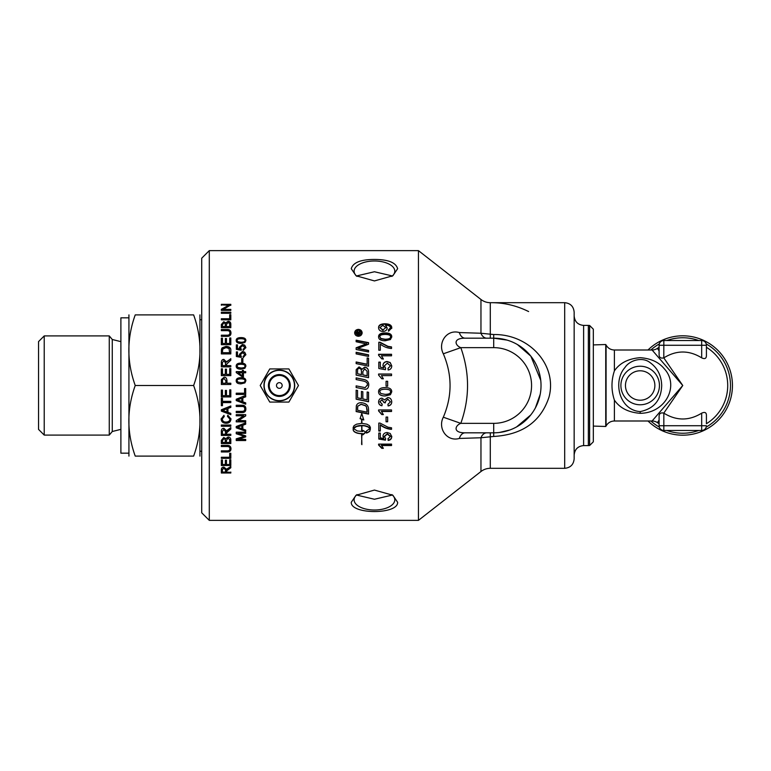 <?xml version="1.0" encoding="UTF-8"?>
<svg xmlns="http://www.w3.org/2000/svg" width="771" height="771" viewBox="0 0 771 771"><rect width="100%" height="100%" fill="white"/><g stroke="black" fill="none" stroke-linecap="round" stroke-linejoin="round"><path stroke-width="1.16" d="M38.55 385.5L38.55 429.408L44.226 435.085L44.226 335.915L38.55 341.592L38.55 385.5M120.893 429.351L112.267 431.509L109.27 435.085L109.27 335.915L44.226 335.915M128.93 456.104L128.93 314.896M135.233 456.104C126.743 456.104 126.743 456.104 135.233 456.104C126.743 456.104 126.743 456.104 135.233 456.104L193.627 456.104C202.118 432.57 202.118 409.035 193.627 385.5C202.118 361.965 202.118 338.43 193.627 314.896C202.118 314.896 202.118 314.896 193.627 314.896C202.118 314.896 202.118 314.896 193.627 314.896L135.233 314.896C126.743 338.43 126.743 361.965 135.233 385.5C126.743 409.035 126.743 432.57 135.233 456.104M135.233 314.896C126.743 314.896 126.743 314.896 135.233 314.896C126.743 314.896 126.743 314.896 135.233 314.896M135.233 385.5L193.627 385.5M193.627 456.104C202.118 456.104 202.118 456.104 193.627 456.104C202.118 456.104 202.118 456.104 193.627 456.104M199.93 456.104L199.93 314.896M356.51 275.96L374.446 271.749L392.391 275.96M392.391 495.04L374.446 499.251L356.51 495.04M385.76 327.617L382.859 325.362L379.891 327.579L382.994 329.949L385.76 327.617L382.994 329.949M382.994 330.345L379.891 327.579M378.59 328.157C378.455 325.661 380.527 324.35 384.816 324.225C389.509 324.283 391.822 325.651 391.755 328.34M388.411 330.229L390.454 327.897C390.348 326.162 388.786 325.256 385.77 325.189L387.158 328.369M385.461 325.198L387.158 327.964C387.023 330.094 385.616 331.251 382.946 331.443C380.18 331.26 378.725 330.036 378.59 327.752C378.455 325.246 380.527 323.916 384.816 323.791C389.509 323.849 391.822 325.227 391.755 327.935L388.545 331.222L388.411 329.834L390.454 327.897M379.891 336.831L380.816 338.787L385.172 339.548C389.056 339.423 390.82 338.633 390.454 337.158L390.454 336.811C390.81 335.346 389.056 334.556 385.172 334.431C381.288 334.547 379.534 335.346 379.891 336.831L380.816 338.459L385.172 339.23C389.056 339.105 390.82 338.296 390.454 336.811M378.59 337.158C378.494 334.614 380.691 333.323 385.172 333.294C389.548 333.284 391.745 334.575 391.755 337.158M390.425 339.558L385.172 340.763C380.778 340.753 378.58 339.442 378.59 336.811C378.494 334.257 380.691 332.956 385.172 332.927C389.548 332.918 391.745 334.209 391.755 336.811L390.425 339.558M378.59 354.487L391.533 354.487M381.452 355.807L383.351 358.9L381.818 358.9L378.59 355.258L378.59 354.265L391.533 354.265L391.533 355.807L381.452 355.807L383.351 359.093M378.59 374.118L391.533 374.118M381.452 375.612L383.351 378.773L381.818 378.773L378.59 375.053L378.59 374.031L391.533 374.031L391.533 375.612L381.452 375.612L383.351 378.821M391.755 401.749C391.62 404.11 390.405 405.45 388.112 405.787L387.909 404.226M382.214 404.071L381.934 405.633C379.756 405.17 378.638 403.898 378.59 401.807M384.054 402.414L381.896 399.696L379.881 401.778L382.214 404.206L381.934 405.768C379.756 405.305 378.638 404.023 378.59 401.922C378.802 399.58 379.91 398.328 381.934 398.173L384.546 399.937L387.717 397.547C390.184 397.74 391.533 399.185 391.755 401.864C391.62 404.245 390.405 405.594 388.112 405.931L387.909 404.361L390.444 401.855L387.755 399.214L385.24 401.73L385.423 402.828L384.035 402.664L381.896 399.792L379.881 401.893M385.423 402.713L384.035 402.549M390.444 401.855L387.755 399.118L385.24 401.73M387.659 421.515L386.069 421.515M387.659 417.053L387.659 421.766L386.069 421.766L386.069 417.053L387.659 417.053M391.755 436.251C391.639 438.497 390.444 439.759 388.15 440.048L388.015 438.535M385.625 438.429L385.433 440.164L378.802 439.027L378.802 433.08L380.315 433.08L380.315 437.861L383.775 438.497L382.975 435.894M385.433 439.788L378.802 438.651M388.15 440.048L388.015 438.911L390.454 436.261L387.302 433.745L384.372 436.28L385.625 438.805L385.433 440.164M383.775 438.497L382.975 436.251C383.139 433.957 384.536 432.714 387.148 432.512L390.193 433.466L391.755 436.617C391.639 438.872 390.444 440.145 388.15 440.434M390.454 436.627L387.302 434.083L384.372 436.637M356.135 348.058L366.678 344.011L356.135 341.736L356.135 340.204L368.557 342.642L368.557 344.223L357.802 348.386L368.557 350.67M356.135 340.522L368.557 342.941M357.802 348.386L368.557 350.429L368.557 351.99L356.135 349.485L356.135 347.788L366.678 343.721M367.15 358.139L368.557 358.428M356.135 362.139L367.15 364.394L367.15 357.946L368.557 358.236L368.557 366.167L356.135 363.604L356.135 361.975L367.15 364.24M356.135 377.935L363.43 379.438C366.929 380.045 368.711 381.828 368.769 384.796C368.615 387.746 367.41 389.239 365.165 389.288L356.135 387.514L356.135 385.866L365.184 387.64L367.401 384.883C367.622 382.888 366.148 381.587 362.977 380.97L356.135 379.544L356.135 377.877L363.43 379.399C366.929 380.007 368.711 381.799 368.769 384.796C368.615 387.726 367.41 389.21 365.165 389.268L356.135 387.534M367.353 385.5L367.401 384.883L367.353 385.5M368.769 384.796L368.74 385.5M239.424 347.509L242.489 344.714L244.715 345.427L245.862 347.788M237.468 348.473L240.012 349.215L239.424 347.239L242.489 344.425L244.715 345.148L245.862 347.519L243.222 350.448L243.116 349.273L244.908 347.528L242.595 345.61L240.446 347.538L241.227 350.246L236.36 349.359L236.36 344.859L237.468 344.859L237.468 348.473L240.012 348.964M236.36 345.138L237.468 345.138M240.446 347.538L241.371 349.456M243.116 349.523L244.908 347.528M241.689 358.727L242.865 358.727M242.865 358.534L242.865 362.052L241.689 362.052L241.689 358.534L242.865 358.534M237.16 366.138L237.844 367.526L241.034 368.124C243.887 368.027 245.178 367.401 244.908 366.264L244.908 366.129C245.168 364.982 243.877 364.355 241.034 364.259C238.191 364.355 236.899 364.982 237.16 366.138L237.844 367.401L241.034 367.998C243.887 367.902 245.178 367.275 244.908 366.129M236.205 366.264C236.138 364.278 237.747 363.266 241.034 363.237C244.243 363.237 245.853 364.24 245.862 366.264M244.889 368.259L241.034 369.184C237.805 369.184 236.196 368.162 236.205 366.129C236.138 364.124 237.747 363.112 241.034 363.083C244.243 363.083 245.853 364.095 245.862 366.129L244.889 368.259M242.373 375.747L242.373 372.788L238.104 372.788L242.373 375.814L238.104 372.788M236.234 371.738L242.373 371.738L242.373 370.369L243.434 370.369L243.434 371.738L245.698 371.738M242.373 370.475L243.434 370.475M243.434 371.632L245.698 371.632L245.698 372.788L243.434 372.788L243.434 376.884L242.373 376.884L236.234 372.586L236.234 371.632L242.373 371.632M237.16 380.778L237.844 382.079L241.034 382.667C243.887 382.57 245.178 381.944 244.908 380.797L244.908 380.758C245.168 379.602 243.877 378.975 241.034 378.879C238.191 378.975 236.899 379.602 237.16 380.778L237.844 382.05L241.034 382.647C243.887 382.551 245.178 381.924 244.908 380.758M241.034 377.742C244.243 377.732 245.853 378.754 245.862 380.797L244.889 382.908L241.034 383.842C237.805 383.842 236.196 382.821 236.205 380.758C236.138 378.792 237.747 377.771 241.034 377.742L241.034 377.684C244.243 377.684 245.853 378.706 245.862 380.758M236.205 380.758C236.138 378.744 237.747 377.713 241.034 377.684M244.725 408.996C244.899 407.252 243.896 406.413 241.699 406.481L236.234 406.481L236.234 405.238L241.709 405.238C244.397 405.054 245.785 406.269 245.862 408.89C245.91 411.454 244.523 412.678 241.709 412.572L236.234 412.572L236.234 411.338L241.699 411.338C243.829 411.396 244.841 410.615 244.725 408.996L244.725 408.832C244.899 407.098 243.896 406.269 241.699 406.327L236.234 406.327M245.862 408.726C245.91 411.271 244.523 412.485 241.709 412.379L236.234 412.379M245.698 436.559L237.641 439.065L245.698 439.441L245.698 440.54L236.234 440.54L236.234 438.824L244.34 436.328L236.234 433.745L236.234 432.174L245.698 432.174L245.698 433.302L237.786 433.302L245.698 435.875L245.698 436.916L237.641 439.441M245.698 432.965L237.786 433.302M244.34 436.328L236.234 433.408M245.698 440.154L236.234 440.154M221.344 312.747L230.808 312.747M230.808 312.226L230.808 313.286L221.344 313.286L221.344 312.226L230.808 312.226M222.462 326.538L225.315 326.952L225.209 323.647L223.908 322.789L222.462 324.842L222.462 326.538L225.315 326.538M226.433 326.538L229.691 326.952L229.642 323.666L228.062 322.432L226.433 324.581L226.433 326.538L229.691 326.538M221.344 324.919L223.763 322.153L225.778 323.319L228.071 321.748C229.951 321.825 230.866 322.856 230.808 324.861M230.808 324.437L230.808 327.675L221.344 327.675L221.344 324.485L223.763 321.7L225.778 322.876L228.071 321.295C229.951 321.372 230.866 322.413 230.808 324.437M229.691 338.334L230.808 338.334M226.472 343.48L229.691 343.779L229.691 337.997L230.808 337.997L230.808 344.676L221.344 344.676L221.344 338.199L222.462 338.199L222.462 343.48L225.354 343.48L225.354 338.536L226.472 338.536L226.472 343.48L229.691 343.48M225.354 338.864L226.472 338.864M222.462 343.48L225.354 343.48M221.344 338.536L222.462 338.536M222.462 352.684L229.691 352.916L229.026 348.502L225.999 347.596L222.655 349.205L222.462 352.684L229.691 352.684M221.344 350.988L222.164 348.049L226.028 346.632C229.45 346.834 231.049 348.241 230.808 350.834M230.808 350.593L230.808 353.908L221.344 353.908L221.479 349.118L222.164 347.788L226.028 346.352C229.45 346.565 231.049 347.972 230.808 350.593M222.385 365.627L225.518 365.772L225.518 362.968L223.927 360.674L222.385 362.669L222.385 365.627L225.518 365.627M221.344 362.881C221.325 360.664 222.193 359.565 223.927 359.594L226.501 362.187L230.808 358.66L230.808 360.192L226.607 364.191L226.607 365.772L230.808 365.772M226.973 361.454L230.808 358.852M226.607 365.627L230.808 365.627L230.808 366.871L221.344 366.871L221.344 362.727C221.325 360.491 222.193 359.382 223.927 359.411L226.501 362.023L226.973 361.291M230.808 396.853L221.344 396.853M230.808 389.875L230.808 396.93L221.344 396.93L221.344 390.087L222.462 390.087L222.462 395.677L225.354 395.677L225.354 390.444L226.472 390.444L226.472 395.677L229.691 395.677L229.691 389.875L230.808 389.875M224.226 416.311L222.25 418.99C222.53 421.111 223.783 422.132 225.999 422.036C228.544 421.959 229.845 420.976 229.893 419.087L227.484 416.176M230.963 418.749C230.741 421.602 229.093 423.019 225.999 423.009C222.886 422.826 221.277 421.4 221.181 418.73M229.893 419.087L227.484 416.398L227.802 415.174L230.963 418.981C230.741 421.853 229.093 423.289 225.999 423.269C222.886 423.096 221.277 421.66 221.181 418.961L223.937 415.328L224.226 416.533L222.25 418.99M222.462 442.429L225.315 442.429L225.209 439.47L223.908 438.593L222.462 440.704L222.462 442.429M225.315 442.024L225.315 440.569M225.315 440.183L225.209 439.094L223.908 438.217L222.462 440.704M222.462 440.318L222.462 442.024M226.433 442.429L229.691 442.429L229.642 439.499L228.062 438.217L226.433 440.434L226.433 442.429M229.691 442.024L229.691 440.28M229.691 439.894L228.062 437.851L226.433 440.434M226.433 440.048L226.433 442.024M230.808 443.152L221.344 443.152M230.808 440.28L230.808 443.556L221.344 443.556L221.344 440.337L223.763 437.456L225.778 438.68L228.071 437.032C229.951 437.118 230.866 438.198 230.808 440.28M230.808 457.81L221.344 457.81M230.808 453.271L230.808 458.321L221.344 458.321L221.344 457.261L229.691 457.261L229.691 453.271L230.808 453.271M361.609 444.241L361.898 433.63M361.609 433.967L361.898 444.655L361.609 433.967M365.955 432.145L362.871 434.873L362.871 433.755L357.262 433.196L354.255 431.721L353.282 430.42L353.157 427.471L354.072 425.631L356.626 424.166L361.609 423.356L361.609 419.222L360.105 418.692L361.753 413.439L363.767 419.983L361.898 419.318L361.898 423.356L366.871 424.166L369.425 425.631L370.34 427.471L369.897 431.037L366.562 433.09L366.562 430.854L369.993 428.589L367.989 426.922L364.577 425.871L361.898 425.64L361.898 431.384L361.609 425.64L356.52 426.488L353.513 428.58L357.262 430.95L362.871 431.509L362.871 430.382L365.955 432.145M362.871 434.526L365.955 431.818M353.976 428.001L353.513 428.58M353.157 429.428L353.282 430.42M353.282 430.112L353.648 431.095M353.648 430.777L354.255 431.721M354.255 431.394L355.074 432.29M355.074 431.962L356.086 432.782M356.086 432.454L357.262 433.196M357.262 432.859L358.563 433.495M358.563 433.157L359.961 433.697M359.961 433.36L361.416 433.784M361.416 433.447L362.871 433.755M361.609 431.056L361.898 425.361L363.257 425.698M363.257 425.419L364.577 425.871M364.577 425.582L365.83 426.132M365.83 425.843L366.977 426.488M366.977 426.199L367.989 426.922M367.989 426.633L368.846 427.433M368.846 427.134L369.521 427.992M369.521 427.693L369.993 428.589M366.562 432.762L367.651 432.685M367.651 432.348L368.586 432.194M368.586 431.866L369.338 431.644M369.338 431.317L369.897 431.037M370.34 429.428L370.34 427.182M353.976 427.703L354.65 427.433M354.65 427.134L355.508 426.922M355.508 426.633L356.52 426.488M356.52 426.199L357.677 426.132M357.677 425.843L358.92 425.871M358.92 425.582L360.25 425.698M360.25 425.419L361.609 425.64M361.898 423.086L361.898 419.087L363.767 419.742M360.105 418.46L361.609 419.077M222.385 472.054L225.518 472.054L225.518 469.973L223.927 468.142L222.385 469.732L222.385 472.054M225.518 471.447L225.518 469.973M225.518 469.375L223.927 467.563L222.385 469.732M222.385 469.144L222.385 471.447M230.808 467.178L226.607 470.329L226.607 472.054L230.808 472.392L221.344 472.392M230.808 472.054L230.808 473.009L221.344 473.009L221.344 469.77C221.325 467.987 222.193 467.101 223.927 467.12L226.501 469.221L230.808 466.503L230.808 467.756L226.607 470.936M226.645 469.799L226.645 470.387M230.808 464.961L221.344 464.961M230.808 459.728L230.808 465.52L221.344 465.52L221.344 459.901L222.462 459.901L222.462 464.508L225.354 464.508L225.354 460.2L226.472 460.2L226.472 464.508L229.691 464.508L229.691 459.728L230.808 459.728M229.835 448.78C230.009 447.209 228.997 446.457 226.809 446.515L221.344 446.515L221.344 445.387L226.809 445.387C229.498 445.233 230.886 446.332 230.963 448.683C231.021 450.977 229.633 452.066 226.809 451.97L221.344 451.97L221.344 450.871L226.809 450.871C228.939 450.929 229.941 450.225 229.835 448.78L229.835 448.337C230.009 446.775 228.997 446.024 226.809 446.081L221.344 446.081M230.963 448.24C231.021 450.515 229.633 451.604 226.809 451.498L221.344 451.498M222.385 434.246L225.518 434.246L225.518 431.721L223.927 429.524L222.385 431.442L222.385 434.246M225.518 433.9L225.518 431.721M225.518 431.403L223.927 429.216L222.385 431.442M222.385 431.114L222.385 433.9M230.808 428.763L226.645 431.905L226.607 433.9M230.808 435.066L221.344 435.066M230.808 434.246L230.808 435.413L221.344 435.413L221.344 431.49C221.325 429.351 222.193 428.29 223.927 428.31L226.501 430.825L230.808 427.577L230.808 429.061L226.607 432.888L226.607 434.246L230.808 434.246M230.808 425.949L221.344 425.949M230.808 425.033L230.808 426.238L221.344 426.238L221.344 425.033L230.808 425.033M224.149 410.982L226.925 412.003L226.925 408.842L222.337 410.48L224.149 410.982M222.337 410.48L226.925 408.842M230.808 407.223L227.946 408.302L227.946 412.36L230.808 413.372L230.808 414.673L221.344 411.116L221.344 409.777L230.808 405.97L230.808 407.377L227.946 408.457M230.808 414.47L221.344 410.933M222.462 405.536L221.344 405.536M230.808 402.472L222.462 402.472L222.462 405.681L221.344 405.681L221.344 398.241L222.462 398.241L222.462 401.354L230.808 401.354L230.808 402.597L222.462 402.597M222.462 383.235L225.845 383.235L225.845 380.778L224.12 378.542L222.549 379.631L222.462 383.226L225.845 383.226M221.441 379.505L224.082 377.25C225.845 377.096 226.809 378.282 226.963 380.797L226.963 383.226L230.808 383.235L230.808 384.478L221.344 384.478L221.441 379.505L224.082 377.308C225.845 377.154 226.809 378.33 226.963 380.826M226.963 383.226L230.808 383.226M221.344 380.913L221.441 379.467M229.691 368.721L230.808 368.721M226.472 374.388L229.691 374.465L229.691 368.605L230.808 368.605L230.808 375.631L221.344 375.631L221.344 368.817L222.462 368.817L222.462 374.388L225.354 374.388L225.354 369.164L226.472 369.164L226.472 374.388L229.691 374.388M225.354 369.28L226.472 369.28M222.462 374.388L225.354 374.388M221.344 368.933L222.462 368.933M221.344 335.558L226.809 335.558C228.939 335.607 229.941 334.884 229.835 333.371L229.835 333.005C230.009 331.376 228.997 330.595 226.809 330.663L221.344 330.663L221.344 329.516L226.809 329.516C229.498 329.342 230.886 330.47 230.963 332.908C231.021 335.318 229.633 336.474 226.809 336.368L221.344 336.368L221.344 335.202L226.809 335.202C228.939 335.26 229.941 334.527 229.835 333.005M221.344 329.911L226.809 329.911C229.498 329.737 230.886 330.855 230.963 333.274M229.691 315.223L230.808 315.223M221.344 319.204L229.691 319.204L229.691 314.732L230.808 314.732L230.808 319.83L221.344 319.83L221.344 318.741L229.691 318.741M223.378 309.402L223.378 309.942L230.808 310.395L221.344 310.395L221.344 309.335L228.775 305.277L221.344 304.892L230.808 304.892L223.378 309.402L230.808 309.402L230.808 310.395M221.344 309.865L228.775 305.846L228.775 305.277M221.344 305.277L221.344 304.323L230.808 304.323L230.808 305.345M239.049 427.683L241.824 428.676L241.824 425.621L237.237 427.201L239.049 427.683M237.237 427.201L241.824 425.621M245.698 423.925L242.836 424.966L242.836 429.023L245.698 430.006L245.698 431.249L236.234 427.818L236.234 426.527L245.698 422.826L245.698 424.195L242.836 425.245M245.698 430.931L236.234 427.519M245.698 415.685L238.268 420.474L245.698 420.725L245.698 421.872L236.234 421.872L236.234 420.638L243.665 415.81L236.234 415.81L236.234 414.644L245.698 414.644L245.698 415.897L238.268 420.725M243.665 415.81L236.234 415.598M245.698 421.621L236.234 421.621M239.049 400.448L241.824 401.489L241.824 398.289L237.237 399.947L239.049 400.448M237.237 399.947L241.824 398.289M245.698 396.728L242.836 397.817L242.836 401.845L245.698 402.876L245.698 404.197L236.234 400.583L236.234 399.243L245.698 395.388L245.698 396.814L242.836 397.903M245.698 404.062L236.234 400.477M245.698 394.386L236.234 394.386M245.698 388.536L245.698 394.444L236.234 394.444L236.234 393.191L244.58 393.191L244.58 388.536L245.698 388.536M239.424 354.564L242.489 351.73L244.715 352.453L245.862 354.843M237.468 355.585L240.012 356.298L239.424 354.342L242.489 351.489L244.715 352.212L245.862 354.621L243.222 357.599L243.116 356.404L244.908 354.631L242.595 352.684L240.446 354.65L241.227 357.387L236.36 356.501L236.36 351.923L237.468 351.923L237.468 355.585L240.012 356.086M236.36 352.154L237.468 352.154M240.446 354.65L241.371 356.53M243.116 356.607L244.908 354.631M237.16 340.503L237.844 342.016L241.034 342.575C243.887 342.478 245.178 341.89 244.908 340.801L244.908 340.483C245.168 339.394 243.877 338.806 241.034 338.71C238.191 338.797 236.899 339.394 237.16 340.503L237.844 341.707L241.034 342.266C243.887 342.179 245.178 341.582 244.908 340.483M236.205 340.801C236.138 338.912 237.747 337.958 241.034 337.929C244.243 337.929 245.853 338.883 245.862 340.801M244.889 342.517L241.034 343.403C237.805 343.403 236.196 342.43 236.205 340.483C236.138 338.585 237.747 337.621 241.034 337.592C244.243 337.592 245.853 338.556 245.862 340.483L244.889 342.517M357.551 410.22L367.15 412.186L366.456 406.828L365.444 405.758L361.136 404.351L357.744 406.201L357.551 410.22M367.15 412.003L367.15 410.259M367.15 410.085L366.456 406.828M366.456 406.683L365.444 405.613L361.136 404.216L357.744 406.201M357.744 406.057L357.551 408.052M357.551 407.898L357.551 410.047M368.557 413.892L356.135 411.377M368.557 409.709L368.557 414.094L356.135 411.56L356.337 405.835C356.973 403.763 358.592 402.713 361.214 402.684C365.348 403.137 367.738 404.804 368.365 407.695L368.557 409.709M368.557 401.643L356.135 399.089M368.557 392.285L368.557 401.758L356.135 399.185L356.135 390.184L357.551 390.473L357.551 397.826L361.426 398.636L361.426 391.427L362.833 391.726L362.833 398.925L367.15 399.821L367.15 391.986L368.557 392.285M357.551 373.742L361.454 374.639L361.454 371.921C361.435 369.502 360.683 368.336 359.19 368.432C358.091 368.259 357.551 369.116 357.551 370.976L357.551 373.742L361.454 374.561M362.862 374.851L367.15 375.814L367.073 371.256L364.644 368.856L362.862 371.564L362.862 374.851L367.15 375.737M356.135 371.246L356.221 369.666L359.093 367.025L362.081 369.29L364.635 367.304C367.035 367.555 368.336 369.01 368.557 371.651M368.557 371.555L368.557 377.684L356.135 375.101L356.221 369.55L359.093 366.89L362.081 369.174L364.635 367.169C367.035 367.43 368.336 368.885 368.557 371.555M356.135 352.52L368.557 355.017M368.557 354.805L368.557 356.424L356.135 353.889L356.135 352.289L368.557 354.805M361.406 332.812L358.399 335.944L355.383 332.812L358.399 335.587L361.406 332.812L358.399 330.046L355.383 332.812M354.65 333.178C354.843 331.125 356.096 329.988 358.39 329.776C360.664 329.978 361.917 331.106 362.139 333.178M358.39 336.281C356.096 336.05 354.843 334.893 354.65 332.812C354.843 330.74 356.096 329.603 358.39 329.381C360.664 329.583 361.917 330.73 362.139 332.812C361.917 334.913 360.664 336.069 358.39 336.281M357.05 333.621L358.139 333.988L357.59 332.185L357.05 333.621L358.139 333.621M358.766 333.621L360.404 334.373L356.414 334.373L356.424 332.821L357.542 331.781L358.66 332.754L360.404 331.569L358.766 333.429L360.404 333.621L360.404 334.373M359.113 332.262L360.404 331.183L360.404 332.099M358.66 332.754L359.113 331.887M356.414 334.373L356.424 332.455L357.542 331.405L358.66 332.388M383.148 447.912L381.818 447.912L378.59 444.616M391.533 445.118L381.452 445.118L383.351 448.356L381.818 448.356L378.59 445.031L378.59 444.115L391.533 444.115L391.533 445.532L381.452 445.532M391.533 429.023C387.572 428.801 383.842 427.375 380.325 424.763L380.325 431.037L378.802 431.037L378.802 423.096L380.036 423.096L387.986 427.211L391.533 427.789L391.533 429.331C387.572 429.11 383.842 427.674 380.325 425.043M380.325 430.71L378.802 430.71M383.274 414.393L381.818 414.393L378.59 410.77M391.533 411.309L381.452 411.309L383.351 414.596L381.818 414.596L378.59 410.943L378.59 409.941L391.533 409.941L391.533 411.492L381.452 411.492M380.816 393.547L385.172 394.357C389.056 394.232 390.82 393.374 390.454 391.784L390.454 391.784C390.81 390.174 389.056 389.326 385.172 389.191C381.288 389.326 379.534 390.174 379.891 391.764L380.816 393.547M390.454 391.784C390.81 390.213 389.056 389.355 385.172 389.22C381.288 389.345 379.534 390.213 379.891 391.803M390.425 394.646L385.172 395.909C380.778 395.909 378.58 394.521 378.59 391.745C378.494 389.037 380.691 387.63 385.172 387.591C389.548 387.591 391.745 388.989 391.755 391.784L390.425 394.713L385.172 395.986C380.778 395.986 378.58 394.588 378.59 391.784M391.755 391.784L390.425 394.713M386.069 381.317L387.659 381.317L387.659 386.165L386.069 386.155L386.069 381.288L387.659 381.288M387.659 386.165L386.069 386.165M382.975 365.627C383.139 363.208 384.536 361.898 387.148 361.695L390.193 362.698L391.755 366.013M380.315 367.208L383.775 368.027L382.975 365.493C383.139 363.054 384.536 361.734 387.148 361.532L390.193 362.534L391.755 365.878C391.639 368.307 390.444 369.675 388.15 369.993L388.015 368.345L390.454 365.888L387.302 363.189L384.372 365.907L385.625 368.239L385.433 369.714L378.802 368.471L378.802 362.129L380.315 362.129L380.315 367.208L383.775 367.902M378.802 362.293L380.315 362.293M384.372 365.907L385.625 368.355M388.015 368.461L390.454 365.888M378.802 342.546L380.036 342.546L387.986 346.613L391.533 347.191M380.325 344.174L380.325 350.227L378.802 350.227L378.802 342.237L380.036 342.237L387.986 346.343L391.533 346.921L391.533 348.492C387.572 348.251 383.842 346.805 380.325 344.174M209.288 385.5L209.288 250.633L418.441 250.633L418.441 520.367L209.288 520.367L209.288 385.5M564.69 302.685C570.434 303.244 573.595 306.395 574.154 312.149L574.154 458.851C573.595 464.605 570.434 467.756 564.69 468.315L564.69 302.685L490.289 302.685A15.141 15.141 0 0 1 480.959 299.476L480.959 333.245L459.343 332.552C446.795 328.928 437.514 342.816 443.325 353.793C452.298 374.937 452.298 396.082 443.325 417.207C437.514 428.184 446.795 442.072 459.343 438.448L480.959 437.755L493.7 436.463C522.478 434.748 540.905 421.641 548.991 397.152C557.606 365.319 529.388 333.968 493.7 334.537L480.959 333.245A9.464 6.64 90 0 0 486.79 338.18M397.634 268.694L392.863 275.758L374.446 280.923L356.038 275.758L351.258 268.694C352.983 262.554 360.712 259.47 374.446 259.451C388.189 259.47 395.918 262.554 397.634 268.694M397.634 502.307C398.183 514.623 350.718 514.623 351.258 502.307L356.038 495.242L374.446 490.077L392.863 495.242L397.634 502.307M391.87 494.587A20.345 10.177 0 0 1 394.8 499.839A20.345 10.177 0 0 1 374.446 510.017A20.345 10.177 0 0 1 354.101 499.839A20.345 10.177 0 0 1 357.031 494.587M357.031 276.413A20.345 10.177 180 0 1 354.101 271.161A20.345 10.177 180 0 1 374.446 260.983A20.345 10.177 180 0 1 394.8 271.161A20.345 10.177 180 0 1 391.87 276.413M593.323 329.188L593.323 441.812L589.622 445.513L589.622 325.487L593.323 329.188M209.288 250.633L201.723 258.198L201.723 512.802L209.288 520.367M528.607 311.542C516.56 305.615 504.138 302.666 491.339 302.685L490.289 302.685L490.289 338.18M564.69 468.315L490.289 468.315A15.141 15.141 0 0 0 480.959 471.524L480.959 437.755A9.464 6.64 90 0 1 486.79 432.82M459.343 438.448A9.464 6.37 -90 0 1 465.173 432.82L493.7 432.82A47.32 47.32 0 0 0 541.03 385.5A47.32 47.32 0 0 0 493.7 338.18L507 340.088M517.457 344.57L530.853 356.173L540.741 380.305M540.22 394.222L535.411 407.859M530.727 414.981L516.637 426.893M509.891 429.967L499.309 432.492M465.173 432.82C452.625 432.945 454.996 425.486 460.807 423.356C469.78 398.135 469.78 372.894 460.807 347.644C454.996 345.514 452.616 338.055 465.173 338.18A9.464 6.37 -90 0 1 459.343 332.552M465.173 338.18L493.7 338.18L493.7 347.644L460.807 347.644L443.325 353.793M443.325 417.207L460.807 423.356L493.7 423.356L493.7 436.463M574.154 315.937L574.154 455.063C574.713 449.32 577.874 446.158 583.618 445.599L583.618 325.401C577.874 324.842 574.713 321.68 574.154 315.937M128.468 317.825L120.893 317.825L120.893 453.175L128.468 453.175M701.687 340.541L701.687 345.273L706.419 345.273L706.419 355.73L706.419 345.273A4.732 4.732 0 0 0 701.687 340.541L663.831 340.541A4.732 4.732 0 0 0 659.099 345.273L659.099 355.152C659.369 357.619 660.93 358.525 663.792 357.879L663.831 345.273L701.687 345.273L701.687 357.85C689.052 350.073 676.437 350.073 663.831 357.85M706.419 423.722A44.959 44.959 0 0 0 727.718 385.5A44.959 44.959 0 0 1 706.419 423.722L706.419 415.27C706.381 412.466 704.8 411.762 701.687 413.15L701.687 425.727L663.831 425.727L663.831 413.15C676.466 420.927 689.091 420.927 701.687 413.15M706.419 355.73C706.294 358.573 704.723 359.276 701.687 357.85M663.831 413.15L663.792 413.121C660.959 412.456 659.388 413.362 659.099 415.858L659.099 425.727A4.732 4.732 0 0 0 663.831 430.459L701.687 430.459A4.732 4.732 0 0 0 706.419 425.727L701.687 425.727L701.687 430.459M659.099 345.273L663.831 345.273L663.831 340.541L682.759 340.541M657.258 422.527L657.422 422.643A9.464 9.464 0 0 0 657.364 422.595A9.464 9.464 0 0 0 652.093 420.995L682.759 385.5L663.792 357.879M659.099 350.882L657.422 348.357A44.959 44.959 0 0 1 659.099 347.278A44.959 44.959 0 0 0 657.422 348.357L657.268 348.473M663.792 413.121L682.759 385.5L652.093 350.005A9.464 9.464 0 0 0 657.287 348.453L657.287 348.453A9.464 9.464 0 0 0 657.422 348.357M657.422 422.643A44.959 44.959 0 0 0 659.099 423.722A44.959 44.959 0 0 1 657.422 422.643L659.099 420.118M727.718 385.5A44.959 44.959 0 0 0 706.419 347.278A44.959 44.959 0 0 1 727.718 385.5M593.323 344.916L605.746 344.521L605.746 426.479A4.732 4.732 0 0 0 606.073 425.958L606.073 345.042C607.933 348.222 610.709 349.88 614.4 350.005L652.093 350.005M640.171 411.598C619.383 410.259 612.473 381.578 624.992 367.468C629.714 360.192 642.628 356.337 650.367 362.842C657.615 368.181 661.393 375.737 661.701 385.5C661.19 400.033 654.01 408.736 640.171 411.598L640.171 413.323C666.096 413.102 679.665 385.143 664.178 368.654C658.771 362.1 650.763 358.438 640.142 357.677C628.336 358.64 619.749 363.035 614.391 370.87L614.4 350.005M652.093 420.995L614.4 420.995L614.4 400.13C611.181 390.367 611.181 380.604 614.4 370.87M614.4 400.13C619.759 407.975 628.346 412.369 640.171 413.323M647.987 420.995A49.691 49.691 0 0 0 732.45 385.5A49.691 49.691 0 0 0 647.987 350.005M269.763 402.067L260.203 385.5L269.763 368.933L288.894 368.933L298.464 385.5L288.894 402.067L269.763 402.067M294.483 385.5A15.16 15.16 0 0 0 271.749 372.374A15.16 15.16 0 0 0 271.749 398.626A15.16 15.16 0 0 0 294.483 385.5M276.49 385.5A2.843 2.843 0 0 0 280.75 387.958A2.843 2.843 0 0 0 280.75 383.042A2.843 2.843 0 0 0 276.49 385.5M279.333 400.881A15.381 15.381 0 0 1 263.952 385.5A15.381 15.381 0 0 1 279.333 370.119A15.381 15.381 0 0 1 294.715 385.5A15.381 15.381 0 0 1 279.333 400.881M112.267 431.509L112.267 339.491L109.27 335.915M223.927 467.563L223.927 468.142M228.842 468.161L228.842 468.739M490.289 432.82L490.289 468.315M493.7 338.18L493.7 334.537M493.7 347.644A37.856 37.856 0 0 1 531.566 385.5A37.856 37.856 0 0 1 493.7 423.356M583.618 325.401L588.35 325.401L588.35 445.599L583.618 445.599M663.831 430.459L663.831 425.727L659.099 425.727M640.171 370.793A14.707 14.707 0 0 1 652.902 392.853A14.707 14.707 0 0 1 627.43 392.853A14.707 14.707 0 0 1 640.171 370.793M640.171 366.225A19.275 19.275 0 0 0 620.896 385.5A19.275 19.275 0 0 0 640.171 404.775A19.275 19.275 0 0 0 659.446 385.5A19.275 19.275 0 0 0 640.171 366.225M650.849 420.995A47.725 47.725 0 0 0 659.292 427.057M666.732 430.459A47.725 47.725 0 0 0 698.786 430.459M706.226 427.057A47.725 47.725 0 0 0 706.226 343.943M698.786 340.541A47.725 47.725 0 0 0 666.732 340.541M659.292 343.943A47.725 47.725 0 0 0 650.849 350.005M279.333 375.419A10.081 10.081 0 0 1 288.055 390.54A10.081 10.081 0 0 1 270.602 390.54A10.081 10.081 0 0 1 279.333 375.419M279.333 374.581A10.919 10.919 0 0 0 268.414 385.5A10.919 10.919 0 0 0 279.333 396.419A10.919 10.919 0 0 0 290.243 385.5A10.919 10.919 0 0 0 279.333 374.581M109.27 435.085L44.226 435.085M120.893 341.649L112.267 339.491M201.723 319.724L200.393 319.724M201.723 451.276L200.393 451.276M480.959 299.476L418.441 250.633M480.959 471.524L418.441 520.367M530.853 356.173C536.047 362.678 539.295 370.311 540.596 379.081M588.35 325.401L589.622 325.487M588.35 445.599L589.622 445.513M593.323 426.084L605.746 426.479M614.4 420.995C610.709 421.12 607.933 422.778 606.073 425.958M606.073 345.042L605.746 344.521"/></g></svg>
